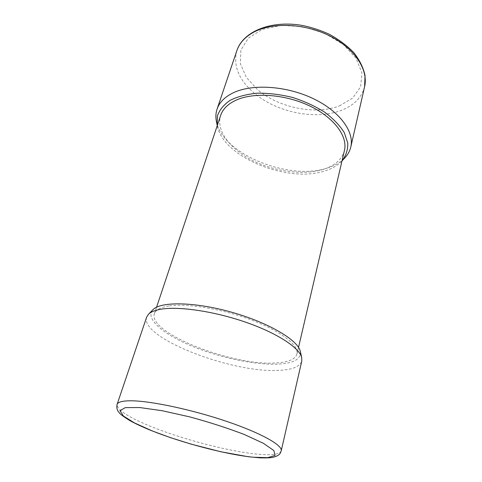 <?xml version="1.0" encoding="UTF-8"?>
<svg xmlns="http://www.w3.org/2000/svg" width="482" height="482" viewBox="0 0 482 482"><rect width="100%" height="100%" fill="white"/><g stroke="black" fill="none" stroke-linecap="round" stroke-linejoin="round"><path stroke-width="0.36" stroke-dasharray="2.41 1.81" d="M300.304 351.414C301.226 359.204 293.574 363.458 277.343 364.169C253.737 365.043 218.003 357.204 190.221 345.431C162.506 333.707 144.763 318.409 152.945 309.715M168.869 305.968C160.5 307.311 155.68 309.884 154.397 313.704C147.6 332.929 232.173 365.856 275.168 363C287.959 362.44 295.225 359.458 296.972 354.047C299.195 345.678 281.518 331.483 252.122 320.259C222.792 309.004 187.13 303.106 168.869 305.968M146.649 317.12C139.593 337.629 231.071 372.941 277.813 370.417C291.899 369.959 299.888 366.826 301.786 361.018M216.4 121.392C222.262 153.969 288.598 180.883 326.953 168.152C334.532 165.844 340.527 162.386 344.931 157.765M341.852 161.066L341.852 161.066C337.623 165.501 331.845 168.821 324.513 171.032C287.417 183.256 222.877 157.108 217.298 125.82L217.298 125.82M344.449 150.402C341.925 159.506 334.677 165.898 322.711 169.586C302.762 175.556 274.071 171.52 251.929 160.151C229.836 148.799 215.822 130.429 220.672 115.379M281.217 450.845C279.795 454.387 271.878 455.484 257.466 454.146C229.04 451.544 182.226 439.259 150.444 426.269C128.019 417.087 116.903 409.802 117.096 404.404M364.597 86.724C361.639 97.707 353.764 105.636 340.961 110.499C315.644 120.229 277.264 112.457 254.695 93.544C238.849 80.169 232.914 65.853 236.879 50.586M339.479 105.877L352.655 98.087L360.59 86.826L361.982 73.089L356.132 58.352L343.28 44.465L324.808 33.36L303.118 26.679L281.235 25.365L262.154 29.468L248.242 38.192L240.867 50.17L240.404 63.787L246.386 77.475L257.792 89.887C279.09 107.902 315.571 115.246 339.479 105.877M296.972 354.047L298.533 347.371M154.397 313.704L156.572 307.203"/><path stroke-width="0.72" d="M148.42 314.318L152.945 309.715C160.5 301.346 194.782 301.756 231.8 312.27C268.842 322.711 298.256 340.322 300.304 351.414L301.744 357.704C299.762 348.149 278.186 333.652 247.061 322.681C215.984 311.691 180.479 306.251 161.976 309.058C155.397 310.053 150.878 311.806 148.42 314.318L146.649 317.12L117.096 404.404C117.927 401.922 122.79 400.723 131.688 400.801C151.372 401 192.3 409.712 226.829 421.449C261.431 433.179 282.82 445.38 281.217 450.845L301.786 361.018L301.744 357.704M344.931 157.765C347.896 154.595 349.848 150.999 350.8 146.98C354.517 131.755 339.75 111.203 313.017 98.527C286.344 85.796 252.357 83.681 233.396 92.731C224.811 96.87 219.364 102.335 217.057 109.137C215.761 113.053 215.538 117.138 216.4 121.392L217.255 125.609L217.376 116.066C219.449 110.023 223.672 104.787 230.047 100.364C237.596 96.593 246.73 94.201 257.46 93.183C268.823 93.074 280.53 94.496 292.586 97.46C304.407 101.256 315.126 106.173 324.741 112.222C333.351 118.711 339.876 125.537 344.329 132.701L347.781 143.13C347.944 149.781 346.016 155.71 341.997 160.904L344.931 157.765M156.572 307.203L220.672 115.379C222.805 109.04 227.908 103.979 235.999 100.19C253.634 92.032 284.995 94.159 309.577 105.889C334.225 117.578 347.908 136.424 344.449 150.402L298.533 347.371M253.405 457.231L267.715 457.665L275.041 455.442L273.842 450.537L263.377 443.289L244.199 434.451C227.588 428.106 209.411 422.244 189.661 416.864L162.127 410.712L139.78 407.549L125.326 407.627L119.946 410.664L123.398 416.026L134.502 422.943L151.547 430.619C181.786 442.868 226.528 454.64 253.405 457.231M217.057 109.137L236.879 50.586C239.397 43.187 244.874 37.126 253.309 32.396C271.956 22.058 304.522 23.19 329.724 35.915C354.993 48.586 368.603 70.137 364.597 86.724L350.8 146.98M117.096 404.404C116.379 407.748 117.108 410.537 119.289 412.773C119.97 413.984 123.35 416.508 129.429 420.346C135.099 423.527 142.341 426.925 151.161 430.534L170.152 437.542L190.986 444.097L220.768 451.742L248.242 456.725L260.232 457.87C266.335 457.99 270.474 457.834 272.637 457.4C280.44 455.388 280.169 453.158 281.217 450.845M236.879 50.586C243.253 31.143 271.746 19.804 303.112 25.6C311.854 27.456 320.488 30.3 329.019 34.132C338.822 39.458 347.136 45.669 353.951 52.779C359.68 60.19 363.38 67.781 365.049 75.554L364.597 86.724"/></g></svg>
